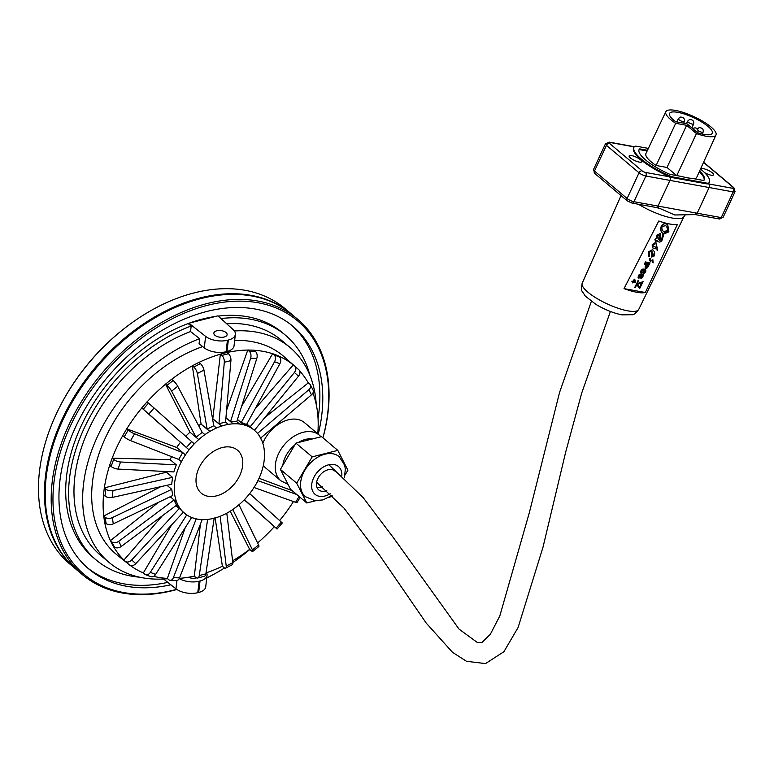 <?xml version="1.0" encoding="UTF-8"?>
<svg xmlns="http://www.w3.org/2000/svg" width="774" height="774" viewBox="0 0 774 774"><rect width="100%" height="100%" fill="white"/><g stroke="black" fill="none" stroke-linecap="round" stroke-linejoin="round"><path stroke-width="1.16" d="M332.017 495.466L322.971 499.907L314.795 500.633L305.43 496.695A26.181 18.025 -49.9 0 1 303.224 473.369A26.181 18.025 -49.9 0 1 324.945 454.193A26.181 18.025 -49.9 0 1 339.176 456.66L344.623 465.174L345.33 468.899L344.469 477.829M326.802 490.658A12.394 8.533 -49.9 0 1 325.496 491.074A12.394 8.533 -49.9 0 1 318.753 489.903A12.394 8.533 -49.9 0 1 320.223 474.926A12.394 8.533 -49.9 0 1 334.736 470.95M317.011 487.465A12.394 8.533 130.1 0 0 321.046 487.33A12.394 8.533 130.1 0 0 322.39 486.904M329.144 497.314L332.646 496.076M345.107 474.936L347.903 470.205L337.812 450.381L312.203 456.863L296.694 483.16L306.794 502.974L315.724 500.72M222.235 447.556A28.116 19.35 -49.9 0 1 237.512 450.207A28.116 19.35 -49.9 0 1 234.193 484.176A28.116 19.35 -49.9 0 1 201.279 493.193A28.116 19.35 -49.9 0 1 198.908 468.144A28.116 19.35 -49.9 0 1 222.235 447.556M188.353 577.278A6.676 3.357 6.7 0 0 196.383 577.83M163.556 579.01L175.969 588.801A16.031 8.05 6.7 0 0 197.776 592.691L198.686 592.458A16.031 8.05 6.7 0 0 205.72 586.837L207.064 575.363A16.031 8.05 -173.3 0 1 200.04 580.984L199.131 581.216A16.031 8.05 -173.3 0 1 179.2 578.594M206.532 572.712A16.031 8.05 -173.3 0 1 207.064 575.363M220.938 318.569A146.934 101.142 -49.9 0 1 285.558 335.306A146.934 101.142 -49.9 0 1 309.871 375.216M226.521 323.609A140.491 96.711 -49.9 0 1 281.407 340.221L290.086 347.536A140.491 96.711 -49.9 0 1 316.247 404.483M167.629 578.72A140.491 96.711 -49.9 0 1 108.989 562.379L100.31 555.064A140.491 96.711 -49.9 0 1 85.169 437.552A140.491 96.711 -49.9 0 1 190.53 331.543L191.188 325.98L188.788 324.103L188.904 323.193L205.623 336.38A16.031 8.05 6.7 0 0 227.43 340.26L228.34 340.038A16.031 8.05 6.7 0 0 235.373 334.407A16.031 8.05 6.7 0 0 232.993 329.453L217.929 315.84L188.904 323.193M139.61 577.191A146.934 101.142 -49.9 0 1 96.16 559.989A146.934 101.142 -49.9 0 1 80.467 436.739A146.934 101.142 -49.9 0 1 191.188 325.98M234.358 330.972A140.491 96.711 -49.9 0 1 290.086 347.536M235.373 334.407L234.029 345.881A16.031 8.05 -173.3 0 1 226.995 351.502L226.085 351.735A16.031 8.05 -173.3 0 1 204.278 347.855L199.073 343.753L199.663 338.683L190.53 331.543M108.989 562.379A140.491 96.711 -49.9 0 1 93.944 444.624A140.491 96.711 -49.9 0 1 199.663 338.683M127.226 563.075L117.213 555.074A129.626 89.223 -49.9 0 1 102.352 444.837A129.626 89.223 -49.9 0 1 202.682 346.597M234.667 340.425A129.626 89.223 -49.9 0 1 284.271 356.882L293.298 364.902L255.13 408.875M216.778 330.779A6.676 3.357 -173.3 0 1 223.773 331.262A6.676 3.357 -173.3 0 1 227.111 334.678A6.676 3.357 -173.3 0 1 220.087 337.232A6.676 3.357 -173.3 0 1 213.847 333.12A6.676 3.357 -173.3 0 1 216.778 330.779M96.16 559.989L93.248 557.532A146.934 101.142 -49.9 0 1 77.69 433.953A146.934 101.142 -49.9 0 1 188.885 323.29M189.775 322.971A146.934 101.142 -49.9 0 1 202.769 318.985A146.934 101.142 -49.9 0 1 215.598 316.431M218.2 316.092A146.934 101.142 -49.9 0 1 282.645 332.849L285.558 335.306M306.794 502.974L290.492 489.236L280.401 469.421L295.91 443.125L321.51 436.642L337.812 450.381M280.401 469.421L296.694 483.16M295.91 443.125L312.203 456.863M298.28 442.525A24.497 16.864 -49.9 0 1 305.507 439.4A24.497 16.864 -49.9 0 1 312.425 438.945M282.839 465.28A24.497 16.864 -49.9 0 1 294.807 444.982M262.831 443.26A29.838 20.54 -49.9 0 1 302.644 421.327A29.838 20.54 -49.9 0 1 304.492 422.643L319.304 435.133A29.838 20.54 130.1 0 0 317.466 433.817A29.838 20.54 130.1 0 0 303.089 432.318A29.838 20.54 130.1 0 0 278.33 454.174A29.838 20.54 130.1 0 0 280.846 480.76L288.005 484.36M280.846 480.76L266.024 468.27A29.838 20.54 -49.9 0 1 263.373 465.3M76.142 569.345A166.99 114.949 -49.9 0 1 75.765 569.025L69.776 563.985A166.99 114.949 -49.9 0 1 60.062 406.273L60.43 405.547A164.494 113.236 -49.9 0 1 127.304 326.222L127.942 325.728A166.99 114.949 -49.9 0 1 194.255 292.872A166.99 114.949 -49.9 0 1 285.035 308.623L291.014 313.663A166.99 114.949 -49.9 0 1 291.401 313.992M179.171 507.367L177.865 504.803L179.171 507.367L176.559 505.161L173.947 500.033L176.675 502.152L177.865 504.803L176.559 502.239M186.002 514.381L181.803 510.811M185.905 514.497L184.444 513.162A54.228 37.326 130.1 0 0 192.262 517.709L189.669 516.587M279.869 363.751L246.577 424.481L241.246 422.488L274.538 361.758L279.869 363.751A5.341 3.764 -69.5 0 0 279.462 356.92L274.131 354.927L272.661 353.689L241.614 406.331M272.661 353.689L277.992 355.682L279.462 356.92M256.813 358.449L236.747 421.646L230.565 421.482L250.631 358.285L256.813 358.449A5.341 3.396 -88.5 0 0 255.449 351.435L249.267 351.27L247.786 350.022L226.598 410.201M247.786 350.022L253.969 350.187L255.449 351.435M257.5 433.401L308.845 389.728L311.448 394.846A5.341 3.725 -27 0 0 313.073 390.077L310.461 384.949A5.341 3.725 153 0 0 309.793 384.107L308.323 382.869L264.824 417.544M195 518.57L192.262 517.709A54.228 37.326 130.1 0 0 202.517 519.625L199.469 519.412M189.108 516.297L189.601 516.713M205.652 519.577L202.517 519.625A54.228 37.326 130.1 0 0 213.924 518.28A54.228 37.326 130.1 0 0 225.708 513.762L222.38 515.349M311.448 394.846L260.654 438.065M310.461 384.949A5.341 3.725 153 0 1 308.845 389.728M252.885 428.902L250.263 426.697L294.391 372.488L298.503 376.174L254.443 430.305M293.307 364.893L294.778 366.131A5.341 3.88 131.9 0 1 294.846 366.189A5.341 3.88 131.9 0 1 294.391 372.488M298.503 376.174A5.341 3.88 -48.1 0 0 298.957 369.875A5.341 3.88 -48.1 0 0 298.89 369.817L294.913 366.247M274.131 354.927A5.341 3.764 110.5 0 1 274.538 361.758M249.267 351.27A5.341 3.396 91.5 0 1 250.631 358.285M259.503 436.12L262.115 441.238M236.747 421.646L239.369 423.852L236.273 423.775L239.369 423.852M233.177 423.688L236.273 423.775L233.129 423.823L230.565 421.482M263.489 445.65L264.079 448.697A54.228 37.326 130.1 0 0 260.925 438.597A54.228 37.326 130.1 0 0 254.936 430.75L256.891 432.695M183.293 512.282L135.789 563.646L131.677 559.97L179.181 508.605M129.471 565.01L123.888 560.086L129.471 565.01A5.341 3.88 -48.1 0 0 135.789 563.646M278.147 355.808A129.248 88.971 -49.9 0 1 293.269 364.941M227.053 352.518A129.248 88.971 -49.9 0 1 247.767 350.08M254.046 350.254A129.248 88.971 -49.9 0 1 272.632 353.737M259.048 478.264L292.156 490.639M312.938 392.998A129.248 88.971 -49.9 0 1 317.766 433.827M246.577 424.481L249.199 426.687L246.529 425.69L249.199 426.687M243.868 424.694L246.529 425.69L243.791 424.82L241.246 422.488M191.681 517.487L155.642 574.376L150.311 572.383L186.737 514.884M150.311 572.383A5.341 3.764 110.5 0 1 145.599 574.695L150.92 576.688A5.341 3.764 -69.5 0 0 155.642 574.376M202.169 519.615L179.549 577.859L173.357 577.694L196.209 518.87M173.357 577.694A5.341 3.396 91.5 0 1 170.328 580.336L176.52 580.5A5.341 3.396 -88.5 0 0 179.549 577.859M126.723 428.815L128.203 430.063L124.188 436.855L122.718 435.617L126.723 428.815L176.704 447.488L185.441 454.86L183.341 458.227A54.228 37.326 130.1 0 0 177.865 504.803A54.228 37.326 130.1 0 0 183.854 512.649A54.228 37.326 130.1 0 0 184.444 513.162L184.444 513.162M175.901 505.645L181.89 510.695M170.222 496.714L176.675 502.152M112.162 458.15L113.633 459.388L111.137 466.47L109.666 465.232L112.162 458.15L170.164 459.688A54.228 37.326 -49.9 0 1 171.538 456.612M170.164 459.688L176.288 464.845L173.802 471.927L118.045 469.073L120.541 461.991L176.288 464.845M104.306 487.901L105.777 489.139L104.974 496.028L103.493 494.789L104.306 487.901L166.391 472.188A54.228 37.326 -49.9 0 1 166.507 471.56M166.391 472.188L172.515 477.355L171.702 484.243L112.153 497.459L112.965 490.571L172.515 477.355M166.971 485.288L171.751 489.323L172.689 495.544L113.275 523.834L112.346 517.613L171.751 489.323M254.936 430.75A54.228 37.326 130.1 0 0 254.346 430.238A54.228 37.326 130.1 0 0 246.529 425.69A54.228 37.326 130.1 0 0 236.273 423.775A54.228 37.326 130.1 0 0 224.866 425.12L221.538 426.077L224.866 425.12A54.228 37.326 130.1 0 0 213.092 429.638L209.802 431.457L213.092 429.638A54.228 37.326 130.1 0 0 201.743 437.029L198.715 439.564L201.743 437.029A54.228 37.326 130.1 0 0 191.594 446.782L194.293 443.812L191.594 446.782A54.228 37.326 130.1 0 0 183.341 458.227L185.441 454.86M181.339 461.623L178.717 459.417L182.722 452.616L185.344 454.822M178.717 459.417L130.554 440.629L134.56 433.827A5.341 0.929 -149.5 0 1 128.203 430.063M134.56 433.827L182.722 452.616M189.04 449.868L141.758 407.956L147.012 401.909L148.492 403.148L143.238 409.204L148.821 414.042L154.074 407.995L148.492 403.148M188.962 449.8L148.821 414.042M143.238 409.204L141.758 407.956M198.715 439.564L189.978 432.202L165.501 384.146L171.635 379.25L173.115 380.489L166.981 385.384A5.341 1.084 51.4 0 1 171.605 391.151L177.739 386.255L202.188 432.376L204.81 434.582M198.666 439.477L196.054 437.262L171.605 391.151M166.981 385.384L165.501 384.146M196.054 437.262L202.188 432.376M240.075 503.835L233.932 508.721M239.011 504.812L258.574 544.993L252.44 549.879A5.341 1.084 51.4 0 1 252.73 551.417A5.341 1.084 51.4 0 1 251.144 550.653L249.663 549.414L230.207 511.208M252.73 551.417L258.874 546.521A5.341 1.084 -128.6 0 0 258.574 544.993M209.802 431.457L201.066 424.084L192.32 365.792L198.918 362.387L200.398 363.635L193.79 367.031A5.341 2.012 62.8 0 1 197.351 373.494L203.949 370.098A5.341 2.012 -117.2 0 0 200.398 363.635M209.783 431.341L207.171 429.135L197.351 373.494M193.79 367.031L192.32 365.792M207.171 429.135L213.769 425.729L216.391 427.945M228.988 511.943L225.708 513.762A54.228 37.326 130.1 0 0 237.057 506.37A54.228 37.326 130.1 0 0 247.196 496.618L244.574 499.646M226.792 513.201L232.829 562.65L226.221 566.046A5.341 2.012 62.8 0 1 225.679 568.116A5.341 2.012 62.8 0 1 223.86 567.516L222.38 566.22L215.143 517.97M225.679 568.116L232.287 564.72A5.341 2.012 -117.2 0 0 232.829 562.65M214.166 518.212L205.874 573.853L199.257 575.527L207.625 519.412M221.558 425.961L218.936 423.746L225.563 422.072L228.175 424.278M233.129 423.823L225.94 417.757M243.791 424.82L237.444 419.469M252.779 429.019L246.838 424.007M176.559 505.161L121.334 546.415L118.722 541.287L173.947 500.033M114.465 547.034L112.985 545.796L110.372 540.668L111.853 541.916L114.465 547.034A5.341 3.725 -27 0 0 121.334 546.415M106.106 523.505L104.625 522.266L103.697 516.045L105.167 517.293L106.106 523.505A5.341 3.319 -8.5 0 0 113.275 523.834M264.466 456.95L264.186 460.366A54.228 37.326 130.1 0 0 264.079 448.697L264.418 451.861M104.974 496.028A5.341 2.68 6.7 0 0 112.153 497.459M262.376 469.257L261.244 472.808A54.228 37.326 130.1 0 0 264.186 460.366L263.663 463.839M111.137 466.47A5.341 1.867 19.4 0 0 118.045 469.073M257.452 481.776L255.449 485.172A54.228 37.326 130.1 0 0 261.244 472.808L259.89 476.339M257.906 480.664L296.703 494.47M249.75 493.531L247.196 496.618A54.228 37.326 130.1 0 0 255.449 485.172L253.35 488.539M249.75 493.677L281.359 522.092L276.105 528.149L244.42 499.656M276.105 528.149L277.063 529.048L282.317 522.992L281.359 522.092M244.255 499.83L277.063 529.048M160.76 486.672L103.697 516.045M158.515 502.287L110.372 540.668M162.366 515.765L123.888 560.086M171.77 524.733L143.345 572.924L144.796 574.221A5.341 3.764 110.5 0 0 145.599 574.695M185.228 527.674L167.339 578.468L168.809 579.716A5.341 3.396 91.5 0 0 170.328 580.336M200.418 524.124L194.303 576.185L195.774 577.423A5.341 2.796 75.8 0 0 197.631 578.014L204.249 576.34A5.341 2.796 -104.2 0 0 205.874 573.853M299.064 496.463L295.62 502.316L254.066 487.523M295.62 502.316A5.341 0.929 30.5 0 0 297.1 502.471L300.118 497.353M186.35 447.595L191.604 441.548L194.216 443.754M154.074 407.995L191.604 441.548M252.44 549.879L232.79 509.524M226.221 566.046L220.155 516.268M203.949 370.098L213.769 425.729M199.257 575.527A5.341 2.796 75.8 0 1 197.631 578.014M124.188 436.855A5.341 0.929 30.5 0 0 130.554 440.629M131.677 559.97A5.341 3.88 131.9 0 1 125.369 561.334M118.722 541.287A5.341 3.725 153 0 1 111.853 541.916M112.346 517.613A5.341 3.319 171.5 0 1 105.167 517.293M112.965 490.571A5.341 2.68 -173.3 0 1 105.777 489.139M120.541 461.991A5.341 1.867 -160.6 0 1 113.633 459.388M177.739 386.255A5.341 1.084 -128.6 0 0 173.115 380.489M218.936 423.746L224.305 362.28L230.923 360.607L225.563 422.072M230.923 360.607A5.341 2.796 -104.2 0 0 228.475 353.718L221.857 355.401A5.341 2.796 75.8 0 1 224.305 362.28M221.857 355.401L220.377 354.211L212.802 418.715L221.538 426.077M198.957 362.426A129.248 88.971 -49.9 0 1 220.377 354.211M293.462 501.542A129.248 88.971 -49.9 0 1 279.627 520.534M104.355 487.891A129.248 88.971 -49.9 0 1 109.705 465.261M103.745 516.016A129.248 88.971 -49.9 0 1 103.542 494.828M110.421 540.629A129.248 88.971 -49.9 0 1 104.693 522.315M123.927 560.037A129.248 88.971 -49.9 0 1 113.12 545.902M143.345 572.924A129.248 88.971 -49.9 0 1 130.342 565.513M167.358 578.42A129.248 88.971 -49.9 0 1 153.658 576.349M299.77 371.094A129.248 88.971 -49.9 0 1 308.275 382.907M194.313 576.127A129.248 88.971 -49.9 0 1 179.336 578.342M222.38 566.22A129.248 88.971 -49.9 0 1 206.019 572.886M198.599 425.613A54.228 37.326 -49.9 0 1 201.066 424.084M171.673 379.279A129.248 88.971 -49.9 0 1 192.329 365.841M274.257 526.726A129.248 88.971 -49.9 0 1 257.587 542.951M249.644 549.376A129.248 88.971 -49.9 0 1 232.606 560.782M185.712 436.284A54.228 37.326 -49.9 0 1 189.978 432.202M147.05 401.938A129.248 88.971 -49.9 0 1 165.52 384.185M112.211 458.15A129.248 88.971 -49.9 0 1 122.747 435.646M217.242 517.313L210.625 518.986M220.387 354.153L227.005 352.48L228.475 353.718M176.704 447.488A54.228 37.326 -49.9 0 1 180.303 442.505M126.772 428.835A129.248 88.971 -49.9 0 1 141.797 407.985M75.765 569.025A166.99 114.949 -49.9 0 1 61.697 420.234A166.99 114.949 -49.9 0 1 200.243 297.913A166.99 114.949 -49.9 0 1 291.014 313.663M176.917 589.488A166.99 114.949 -49.9 0 1 173.27 590.456A166.99 114.949 -49.9 0 1 82.489 574.705L76.52 569.674A166.99 114.949 -49.9 0 1 54.606 440.532L54.819 439.903A165.733 114.088 -49.9 0 1 160.208 314.873L160.789 314.563A166.99 114.949 -49.9 0 1 200.998 298.551A166.99 114.949 -49.9 0 1 291.779 314.312L297.748 319.343A166.99 114.949 -49.9 0 1 322.952 437.852M60.062 406.273A166.99 114.949 -49.9 0 1 127.942 325.728M167.803 582.358A158.554 109.144 -49.9 0 1 87.23 567.632M291.575 325.206A158.554 109.144 -49.9 0 1 318.046 418.299M170.87 584.786A158.554 109.144 -49.9 0 1 88.671 568.88A158.554 109.144 -49.9 0 1 75.32 427.596A158.554 109.144 -49.9 0 1 206.861 311.458A158.554 109.144 -49.9 0 1 293.056 326.415A158.554 109.144 -49.9 0 1 318.22 434.214M176.685 589.333A165.733 114.088 -49.9 0 1 174.14 590.001A165.733 114.088 -49.9 0 1 53.967 482.289A165.733 114.088 -49.9 0 1 207.587 305.295A165.733 114.088 -49.9 0 1 322.893 437.803M249.799 549.521A165.733 114.088 -49.9 0 1 232.819 562.543M224.537 567.99A165.733 114.088 -49.9 0 1 221.354 569.935A165.733 114.088 -49.9 0 1 206.774 577.878M82.489 574.705A166.99 114.949 -49.9 0 1 68.431 425.903A166.99 114.949 -49.9 0 1 206.968 303.592A166.99 114.949 -49.9 0 1 297.748 319.343M221.354 569.935L220.851 570.245A166.99 114.949 -49.9 0 1 206.764 577.936M54.606 440.532A166.99 114.949 -49.9 0 1 160.789 314.563M663.695 231.697L664.198 232.123C662.167 230.613 661.46 228.698 662.099 226.366L665.708 225.718L666.762 226.463L668.252 231.765L664.75 232.51L666.753 231.91L666.637 230.536L664.198 232.123L663.763 231.765M664.053 231.997L666.637 230.536M664.614 232.374L668.107 231.629L666.685 226.395M658.5 239.543L659.622 240.346L658.645 239.669L657.668 235.867L659.458 235.199M659.216 235.044L659.622 240.346M659.477 240.221L659.593 237.734M659.448 237.608L659.071 234.919M660.348 240.075L661.489 239.553L663.125 233.603C660.764 231.997 660.154 229.51 661.315 226.153C662.892 223.802 664.624 223.086 666.511 224.005L667.681 224.828M666.656 224.141C664.769 223.222 663.037 223.938 661.46 226.279C660.299 229.646 660.899 232.123 663.27 233.729L661.635 239.688L660.416 240.143L660.454 233.525L657.068 235.219L656.971 238.353L655.027 239.36L657.165 247.69L653.13 246.267L652.898 245.077L654.823 244.226L654.349 243.007L652.298 244.894L652.492 247.825L657.223 249.218L657.571 250.631L655.82 241.904L656.536 240.201L657.842 241.333C659.38 242.63 660.822 242.175 662.186 239.979L663.84 234.038L668.891 231.842L667.759 224.886L666.511 224.005M657.136 249.151L657.107 250.263M652.414 247.757L652.153 244.758L654.349 243.007M653.062 246.2L657.165 247.69M657.02 247.564L654.881 239.224L656.971 238.353M656.826 238.228L656.923 235.083L660.386 233.458M662.554 233.177L663.27 233.729M639.711 287.231L637.524 284.377L641.927 282.733L639.711 287.231M639.576 287.067L641.665 282.829M637.244 283.652L643.097 281.639L637.137 283.874L638.637 280.836L638.057 280.73L634.661 287.618L635.241 287.725L636.741 284.677L639.701 288.528L643.097 281.639M636.731 284.706L639.701 288.528M638.057 280.73L634.661 287.618M637.911 280.594L638.637 280.836M641.404 272.38L641.985 272.661L641.259 272.158L641.694 270.61L643.397 269.787L643.678 270.968L641.985 272.661M641.84 272.525L643.136 271.645L643.504 269.865M641.801 273.251L643.455 272.303L644.249 269.816L645.41 270.532L643.697 273.348L644.616 273.019L645.806 271.481L645.748 269.845L644.036 269.159L642.11 269.555L640.679 271.8L641.801 273.251M640.553 272.293L640.679 271.8M640.998 270.503L641.53 270.078M641.385 269.942L642.11 269.555M641.965 269.429L642.672 269.284M642.526 269.149L643.281 269.149M643.136 269.013L644.036 269.159M643.891 269.023L644.723 269.284M644.578 269.149L645.361 269.526M645.216 269.391L645.748 269.845M643.978 272.777L643.697 273.348M643.833 272.642L644.384 272.603M644.239 272.467L644.752 272.293M644.877 271.829L645.361 271.277M633.761 281.388L635.212 281.726L633.712 281.484L634.448 279.936L635.212 281.726M635.067 281.601L634.399 280.033M635.58 282.384L634.757 279.298L633.238 281.407L631.865 281.775L632.977 281.959L632.542 282.868L633.451 282.036L635.58 282.384M632.784 281.92L632.542 282.868M632.126 281.223L631.865 281.775M631.981 281.097L633.238 281.407M633.093 281.272L634.283 279.221M634.138 279.095L634.757 279.298M650.624 261.37L650.295 258.322L649.396 258.845L650.624 261.37M649.928 260.877L649.251 258.709L650.392 258.371M653.169 262.841L652.84 259.803L651.931 260.325L653.169 262.841M652.472 262.347L651.785 260.19L652.937 259.841M645.042 262.715L645.235 261.893L645.042 262.715L649.705 263.557L650.044 262.87L645.381 262.018M645.235 261.893L650.044 262.87M646.929 264.805L648.419 265.076L647.074 267.581L646.106 267.785L646.929 264.805M645.855 267.572L646.929 267.456L648.225 265.037M645.671 268.452L647.509 267.785L649.251 264.476L644.597 263.634L644.258 264.321L646.338 264.698L645.139 267.359L645.671 268.452M645.177 266.633L646.145 264.66M644.597 263.634L644.258 264.321M644.452 263.499L649.251 264.476M639.479 275.331L640.466 274.635L640.969 275.602L639.295 277.673L638.802 276.715L639.479 275.331M638.937 277.508L640.466 276.405L640.688 274.673M641.056 277.769L642.265 277.344L641.336 277.924L640.882 277.092L642.497 275.128L642.942 275.96L642.265 277.344M642.12 277.208L642.623 275.157M641.501 274.915L640.756 274.064L639.101 275.012L638.192 276.85L638.714 278.195L640.359 277.498L641.056 278.495L642.71 277.547L643.358 274.915L641.704 274.983M641.559 274.857L642.168 274.693M642.023 274.567L642.681 274.538M642.826 274.46L643.358 274.915M638.066 277.344L638.192 276.85M638.231 276.125L638.714 275.573M638.569 275.438L639.101 275.012M638.956 274.886L639.682 274.489M639.537 274.364L640.146 274.199M640.001 274.073L640.756 274.064M640.901 273.986L641.433 274.441M652.734 256.291L652.453 252.034L653.604 255.788L652.763 256.32M652.588 256.165L653.459 255.652L652.318 251.898M651.544 257.123L654.253 255.962C655.172 253.292 654.62 251.24 652.598 249.799L648.893 251.821L648.718 256.504L648.747 251.695L652.453 249.663L653.295 250.254M653.227 250.186L652.453 249.663M648.718 256.504L649.483 256.117L649.599 251.956L651.727 251.569L651.466 257.065M651.282 256.852L651.582 251.444M677.424 224.392L645.352 292.504A31.531 8.388 -155.1 0 1 624.028 288.625L658.78 220.996C666.869 223.831 673.08 224.963 677.424 224.392M624.028 288.625L645.352 292.504M648.37 148.395L637.147 146.344A8.156 2.167 24.9 0 0 634.332 146.615A41.554 11.059 24.9 0 0 634.003 147.166A41.554 11.059 24.9 0 0 668.446 175.369A8.156 2.167 24.9 0 0 673.603 177.082L706.227 183.022A8.156 2.167 24.9 0 0 709.032 182.751A41.554 11.059 24.9 0 0 709.361 182.209A41.554 11.059 24.9 0 0 700.499 169.071M699.599 171.054A35.923 9.559 -155.1 0 1 704.253 179.829A35.923 9.559 -155.1 0 1 703.972 180.303A2.525 0.677 -155.1 0 1 703.102 180.39L691.646 178.301A28.048 7.469 24.9 0 1 681.933 176.54L670.477 174.45A2.525 0.677 -155.1 0 1 668.881 173.918A35.923 9.559 -155.1 0 1 639.111 149.537A35.923 9.559 -155.1 0 1 639.392 149.063A2.525 0.677 -155.1 0 1 640.262 148.976L647.47 150.291M634.003 147.166L633.674 147.863A41.554 11.059 -155.1 0 0 668.117 176.066A8.156 2.167 -155.1 0 0 670.255 176.936A8.156 2.167 24.9 0 0 673.283 177.788L705.898 183.719A8.156 2.167 24.9 0 0 708.026 183.815A8.156 2.167 -155.1 0 0 708.703 183.457L709.032 182.751M647.132 150.988L639.943 149.682A2.525 0.677 24.9 0 0 639.072 149.759A35.923 9.559 24.9 0 0 638.976 149.895M704.069 180.168A35.923 9.559 24.9 0 0 699.27 171.76M709.361 182.209L709.032 182.906A41.554 11.059 -155.1 0 1 708.703 183.457M700.905 169.39A6.966 1.858 -155.1 0 1 700.925 168.984A6.966 1.858 -155.1 0 1 708.026 170.232A6.966 1.858 -155.1 0 1 713.56 174.856A6.966 1.858 -155.1 0 1 711.113 175.176A6.966 1.858 -155.1 0 1 704.543 172.612M639.334 162.114A6.966 1.858 -155.1 0 1 632.3 159.26A6.966 1.858 -155.1 0 1 629.156 155.913A6.966 1.858 -155.1 0 1 636.247 157.17A6.966 1.858 -155.1 0 1 641.791 161.795A6.966 1.858 -155.1 0 1 639.334 162.114M676.737 175.669L696.445 133.563L686.635 125.301L675.692 123.308A27.641 7.353 -155.1 0 1 665.853 111.679A27.641 7.353 -155.1 0 1 694.007 116.68A27.641 7.353 -155.1 0 1 715.969 134.986L696.803 177.198A28.058 7.469 -155.1 0 1 694.317 178.794M676.621 175.572L667.014 167.474L656.149 165.491A28.058 7.469 -155.1 0 1 645.922 153.542L665.853 111.679M697.587 132.722L686.973 123.772L675.663 121.721A23.568 6.269 -155.1 0 1 669.529 113.43A23.568 6.269 -155.1 0 1 693.552 117.667A23.568 6.269 -155.1 0 1 712.264 133.302A23.568 6.269 -155.1 0 1 697.587 132.722M667.014 167.474L686.635 125.301M656.149 165.491L675.692 123.308M715.969 134.986A27.641 7.353 -155.1 0 1 696.445 133.563M658.984 206.261L633.945 201.695A5.341 1.422 -155.1 0 1 627.095 198.492L594.5 171.015A5.341 1.422 -155.1 0 1 593.532 169.467L605.481 143.78A5.341 1.422 24.9 0 0 606.448 145.328L639.043 172.805A5.341 1.422 24.9 0 0 645.884 176.017L733.181 191.904A5.341 1.422 24.9 0 0 735.058 191.662L723.119 217.349A5.341 1.422 -155.1 0 1 721.233 217.591L658.984 206.261A2.67 1.8 100.3 0 1 657.02 207.635L657.02 207.635A2.67 1.8 100.3 0 1 656.971 207.625M696.194 213.034A2.67 1.8 100.3 0 1 694.239 214.408A2.67 1.8 100.3 0 1 694.23 214.408A2.67 1.8 100.3 0 1 694.133 214.388M656.042 207.461L659.951 208.496L674.773 214.988L695.226 214.592A2.67 1.8 -79.7 0 0 697.181 213.208L709.129 187.521A2.67 1.8 -79.7 0 0 708.732 183.941L708.026 183.815M330.208 493.754A18.17 12.51 -49.9 0 1 324.916 496.028A18.17 12.51 -49.9 0 1 311.738 484.224A18.17 12.51 -49.9 0 1 328.582 464.826A18.17 12.51 -49.9 0 1 341.847 475.43M175.969 588.801L176.946 580.461M197.776 592.691L199.131 581.216M198.686 592.458L200.04 580.984M205.623 336.38L204.278 347.855M227.43 340.26L226.085 351.735M228.34 340.038L226.995 351.502M639.072 149.759L639.392 149.063M639.943 149.682L640.262 148.976M668.117 176.066L668.446 175.369M705.898 183.719L706.227 183.022M673.283 177.788L673.603 177.082M703.537 162.385L733.239 187.424A2.67 0.706 -155.1 0 1 732.784 188.314L708.732 183.941M670.255 176.936L645.487 172.428A2.67 0.706 -155.1 0 1 642.072 170.822L609.467 143.345A2.67 0.706 -155.1 0 1 609.931 142.455L634.167 146.867M684.4 121.557C684.806 118.954 683.839 117.522 681.497 117.242C680.868 116.7 679.833 117.203 678.382 118.751A3.319 0.88 24.9 0 0 681.014 120.957A3.319 0.88 24.9 0 0 684.4 121.557L683.665 123.172M693.649 123.995C694.065 121.402 693.098 119.96 690.747 119.689C690.127 119.148 689.083 119.651 687.631 121.199A3.319 0.88 24.9 0 0 690.273 123.405A3.319 0.88 24.9 0 0 693.649 123.995L691.879 127.913M698.071 130.564A3.319 0.88 24.9 0 0 701.167 132.073A3.319 0.88 24.9 0 0 703.121 132.112C703.634 129.548 702.666 128.116 700.218 127.807C699.59 127.265 698.554 127.768 697.103 129.316M697.161 132.364A3.319 0.88 24.9 0 0 697.867 132.151L697.606 132.731M645.487 172.428A2.67 1.8 -79.7 0 1 645.884 176.017L633.945 201.695A2.67 1.8 100.3 0 1 631.981 203.078L656.033 207.461A2.67 1.8 -79.7 0 0 657.997 206.078L669.945 180.39A2.67 1.8 -79.7 0 0 669.549 176.811M723.119 217.349L719.278 218.965A2.67 1.8 100.3 0 0 721.233 217.591L733.181 191.904A2.67 1.8 -79.7 0 0 732.784 188.314M735.058 191.662L733.878 187.714A2.67 1.838 130.1 0 0 733.239 187.424M634.274 146.702L633.374 146.538A2.67 1.8 100.3 0 1 633.983 146.828M633.374 146.538L609.322 142.155A2.67 1.8 100.3 0 1 609.931 142.455M642.072 170.822A2.67 1.838 -49.9 0 0 639.043 172.805L627.095 198.492A2.67 1.838 130.1 0 0 627.317 200.892L594.722 173.415A2.67 1.838 130.1 0 1 594.5 171.015L606.448 145.328A2.67 1.838 -49.9 0 1 609.467 143.345M695.168 214.582A2.67 1.8 -79.7 0 0 695.226 214.592L719.278 218.965M638.511 204.268A33.03 8.795 24.9 0 0 672.354 218.065A33.03 8.795 24.9 0 0 683.974 216.594L685.503 214.592M683.974 216.594L638.724 309.455A31.163 8.291 -155.1 0 1 627.772 310.848A31.163 8.291 -155.1 0 1 596.386 298.154A31.163 8.291 -155.1 0 1 582.222 283.178L621.038 195.59M320.997 436.768L319.304 435.133M298.957 369.875L294.846 366.189M678.382 118.751L676.863 121.934M687.631 121.199L686.451 123.676M703.121 132.122L702.26 134.018M697.867 132.151C698.274 129.558 697.306 128.116 694.965 127.845L692.527 128.455M733.878 187.714L703.614 162.201M605.481 143.78L609.322 142.155M631.981 203.078L627.317 200.892M593.532 169.467L594.722 173.415M582.222 283.178C581.274 288.063 581.284 290.792 582.241 291.363L585.347 296.123L596.019 304.472C604.813 309.668 613.453 313.131 621.948 314.863L632.455 314.708C633.509 315.076 635.599 313.325 638.724 309.455M316.614 482.289L344.014 508.141L379.763 555.519L426.281 623.167L452.548 652.347L466.538 661.296L485.521 663.599L503.951 651.66L518.106 627.482L543.038 547.063L565.601 452.422L581.68 393.153L610.386 311.477M591.355 301.396L559.573 392.418L529.484 512.146L499.82 615.911L490.348 634.264L481.95 642.439L477.355 642.507L459.03 629.107L393.821 538.24L363.219 497.672L328.882 464.748"/></g></svg>
